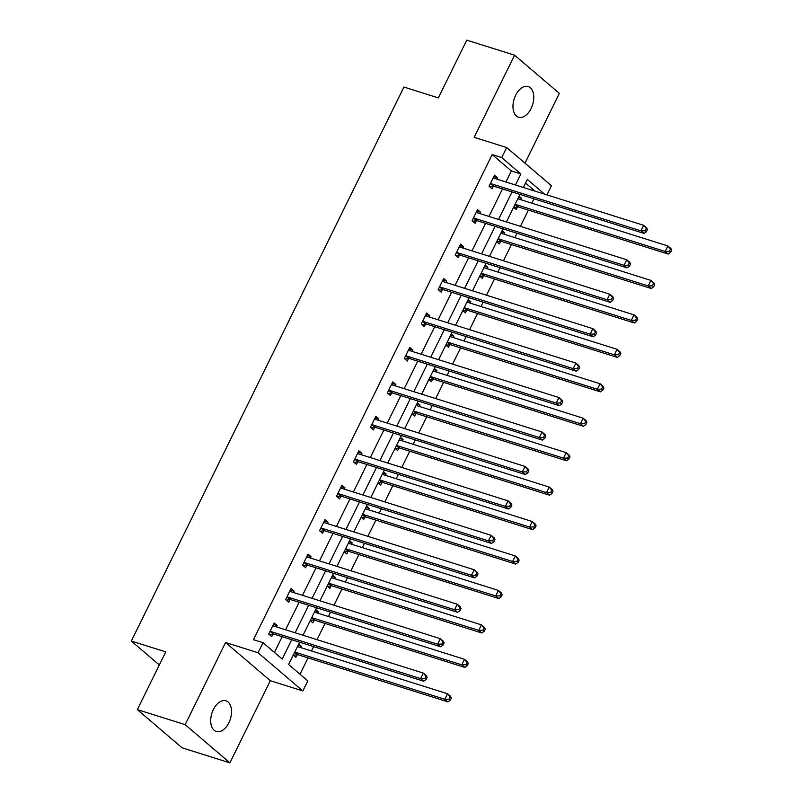 <?xml version="1.0" encoding="UTF-8"?>
<svg xmlns="http://www.w3.org/2000/svg" width="803" height="803" viewBox="0 0 803 803"><rect width="100%" height="100%" fill="white"/><g stroke="black" fill="none" stroke-linecap="round" stroke-linejoin="round"><path stroke-width="1.2" d="M213.377 709.551A16.07 9.666 -72.5 0 1 225.934 700.828A16.07 9.666 -72.5 0 1 228.855 722.76A16.07 9.666 -72.5 0 1 216.298 731.483A16.07 9.666 -72.5 0 1 213.377 709.551M515.636 95.276A16.07 9.666 -72.5 0 1 528.193 86.553A16.07 9.666 -72.5 0 1 531.114 108.485A16.07 9.666 -72.5 0 1 518.557 117.208A16.07 9.666 -72.5 0 1 515.636 95.276M524.991 163.17L559.34 93.379L514.582 55.186L474.161 137.323L506.683 147.551L551.44 185.744L546.933 194.888M137.343 709.621L185.162 724.657L229.909 762.85L182.09 747.814L137.343 709.621L165.749 651.885L131.321 641.055L403.919 87.065L438.348 97.886L466.764 40.15L514.582 55.186M300.011 674.249L308.061 657.888M311.474 650.962L313.622 646.606M317.034 639.67L325.014 623.449M328.427 616.513L330.565 612.157M333.978 605.231L341.968 589M345.37 582.075L347.518 577.708M350.931 570.782L358.911 554.552M362.324 547.626L364.472 543.27M367.874 536.334L375.864 520.113M379.277 513.177L381.415 508.821M384.828 501.895L392.808 485.664M396.22 478.739L398.368 474.372M401.781 467.446L409.761 451.226M413.174 444.29L415.312 439.934M418.724 432.998L426.704 416.777M430.117 409.841L432.265 405.485M435.678 398.559L443.657 382.328M447.07 375.402L449.218 371.046M452.621 364.11L460.611 347.89M464.014 340.954L466.162 336.598M469.574 329.662L477.554 313.441M480.967 306.505L483.115 302.149M486.518 295.223L494.507 278.992M497.92 272.066L500.058 267.71M503.471 260.774L511.451 244.554M514.864 237.618L517.012 233.261M520.424 226.326L528.404 210.105M531.817 203.169L533.955 198.813M299.609 642.199L288.618 664.533L307.79 680.894L302.851 690.941L258.094 652.749L263.043 642.701L282.214 659.062L291.73 639.72M229.909 762.85L270.33 680.713L302.851 690.941M131.321 641.055L159.325 664.954M290.395 589.964L294.119 591.138L291.087 588.549L285.657 599.59L288.678 602.17L289.893 599.7M294.119 591.138L293.446 592.484M324.292 521.077L328.015 522.241L324.984 519.661L319.554 530.703L322.575 533.282L323.8 530.813M328.015 522.241L327.353 523.596M358.188 452.179L361.912 453.354L358.891 450.774L353.45 461.815L356.482 464.395L357.696 461.926M361.912 453.354L361.25 454.699M392.095 383.292L395.809 384.466L392.787 381.887L387.357 392.918L390.378 395.498L391.593 393.028M395.809 384.466L395.146 385.811M425.991 314.405L429.705 315.569L426.684 312.989L421.254 324.031L424.275 326.61L425.49 324.141M429.705 315.569L429.043 316.924M459.888 245.517L463.602 246.682L460.581 244.102L455.15 255.143L458.172 257.723L459.386 255.254M463.602 246.682L462.94 248.027M493.785 176.62L497.509 177.794L494.477 175.215L489.047 186.246L492.068 188.835L493.283 186.356M497.509 177.794L496.836 179.139M274.435 652.427L282.164 636.709M285.577 629.783L299.107 602.27M302.52 595.334L316.061 567.821M319.474 560.885L333.014 533.373M336.417 526.447L349.957 498.934M353.37 491.998L366.911 464.485M370.324 457.559L383.854 430.037M387.267 423.111L400.807 395.598M404.22 388.662L417.761 361.149M421.163 354.223L434.704 326.701M438.117 319.775L451.657 292.262M455.07 285.326L468.601 257.813M472.013 250.887L485.554 223.364M488.967 216.439L502.497 188.926M505.91 181.99L511.35 170.949L492.179 154.588L253.477 639.69L263.043 642.701M476.831 211.069L480.555 212.233L477.534 209.653L472.094 220.695L475.125 223.274L476.34 220.805M480.555 212.233L479.893 213.588M442.935 279.956L446.659 281.13L443.637 278.551L438.197 289.582L441.228 292.172L442.443 289.692M446.659 281.13L445.996 282.475M409.038 348.843L412.762 350.018L409.731 347.438L404.3 358.479L407.322 361.059L408.536 358.59M412.762 350.018L412.09 351.363M375.142 417.741L378.855 418.905L375.834 416.325L370.404 427.367L373.425 429.946L374.64 427.477M378.855 418.905L378.193 420.26M341.245 486.628L344.959 487.802L341.937 485.213L336.507 496.254L339.528 498.834L340.743 496.364M344.959 487.802L344.296 489.147M307.348 555.515L311.062 556.69L308.041 554.11L302.611 565.151L305.632 567.731L306.846 565.262M311.062 556.69L310.4 558.035M273.452 624.413L277.165 625.577L274.144 622.998L268.704 634.039L271.735 636.618L272.95 634.149M277.165 625.577L276.503 626.932M492.179 154.588L501.734 157.599L506.683 147.551M270.33 680.713L225.573 642.52L185.162 724.657M225.573 642.52L258.094 652.749M515.476 185.001L520.906 173.96L501.734 157.599M295.143 632.784L308.673 605.271M312.086 598.345L325.627 570.833M329.039 563.897L342.58 536.384M345.983 529.448L359.523 501.935M362.936 495.009L376.477 467.497M379.879 460.561L393.42 433.048M396.833 426.112L410.373 398.599M413.786 391.673L427.316 364.16M430.729 357.225L444.27 329.712M447.683 322.786L461.223 295.263M464.626 288.337L478.166 260.824M481.579 253.889L495.12 226.376M498.533 219.45L512.063 191.927M544.575 194.145L527.32 179.43L523.355 187.48M519.953 194.406L506.412 221.919M502.999 228.855L489.459 256.368M486.056 263.304L472.515 290.816M469.103 297.742L455.562 325.255M452.149 332.191L438.619 359.704M435.206 366.64L421.665 394.153M418.253 401.078L404.712 428.591M401.309 435.527L387.769 463.04M384.356 469.976L370.815 497.489M367.403 504.414L353.872 531.927M350.459 538.863L336.919 566.376M333.506 573.312L319.965 600.825M316.563 607.751L303.022 635.263M535.009 191.144L525.533 183.054M298.736 643.986L301.356 646.224L300.693 647.569M297.14 654.796L295.926 657.266L293.296 655.027M315.679 609.537L318.309 611.776L317.647 613.121M314.093 620.348L312.869 622.817L310.249 620.578M332.633 575.089L335.252 577.327L334.59 578.682M331.037 585.899L329.822 588.368L327.202 586.13M349.576 540.65L352.206 542.888L351.543 544.233M347.99 551.46L346.776 553.929L344.146 551.691M366.529 506.201L369.149 508.44L368.487 509.795M364.933 517.012L363.719 519.481L361.099 517.242M383.483 471.752L386.102 473.991L385.44 475.346M381.887 482.563L380.672 485.032L378.042 482.794M400.426 437.314L403.056 439.552L402.383 440.897M398.83 448.124L397.615 450.593L394.996 448.355M417.379 402.865L419.999 405.103L419.337 406.459M415.783 413.675L414.569 416.145L411.939 413.906M434.323 368.416L436.952 370.665L436.29 372.01M432.737 379.227L431.512 381.696L428.892 379.458M451.276 333.978L453.896 336.216L453.233 337.561M449.68 344.788L448.465 347.257L445.846 345.019M468.219 299.529L470.849 301.767L470.187 303.122M466.633 310.339L465.419 312.809L462.789 310.57M485.173 265.08L487.792 267.329L487.13 268.674M483.577 275.891L482.362 278.36L479.742 276.122M502.126 230.642L504.746 232.88L504.083 234.225M500.53 241.452L499.315 243.921L496.686 241.683M519.069 196.193L521.699 198.431L521.027 199.786M517.473 207.003L516.259 209.473L513.639 207.234M511.35 170.949L520.906 173.96M518.467 197.418L521.699 198.431M501.524 231.866L504.746 232.88M484.57 266.305L487.792 267.329M467.617 300.754L470.849 301.767M450.674 335.202L453.896 336.216M433.72 369.641L436.952 370.665M416.777 404.09L419.999 405.103M399.824 438.538L403.056 439.552M382.87 472.977L386.102 473.991M365.927 507.426L369.149 508.44M348.974 541.874L352.206 542.888M332.03 576.313L335.252 577.327M315.077 610.762L318.309 611.776M298.134 645.21L301.356 646.224M491.396 183.807L494.427 186.386L644.006 233.422L640.985 230.842L491.396 183.807A2.509 1.947 -49.5 0 0 490.603 183.736L490.262 183.777M645.19 230.742L640.985 230.842L643.705 225.322L646.726 227.901L647.489 229.568L646.285 228.534L645.19 230.742L646.405 231.776L647.489 229.568M493.263 177.684L493.484 177.895A2.509 1.947 -49.5 0 0 493.574 177.985A2.509 1.947 -49.5 0 0 494.116 178.286L643.705 225.322L646.285 228.534M494.427 186.386A2.509 1.947 -49.5 0 0 493.634 186.316L489.689 186.798M493.423 177.363L494.427 178.376M644.006 233.422L646.405 231.776M518.618 199.024L517.995 198.391M513.88 207.445L517.825 206.963A2.509 1.947 130.5 0 1 518.618 207.023L668.196 254.059L665.175 251.48L667.895 245.959L518.306 198.923A2.509 1.947 130.5 0 1 517.845 198.692L517.865 198.702M515.054 204.363A2.509 1.947 130.5 0 1 515.596 204.444L665.175 251.48L669.381 251.379L670.595 252.413L671.679 250.205L670.475 249.171L669.381 251.379M670.475 249.171L667.895 245.959L670.917 248.539L671.679 250.205M670.595 252.413L668.196 254.059M474.453 218.245L477.474 220.825L627.063 267.861L624.031 265.281L474.453 218.245A2.509 1.947 -49.5 0 0 473.66 218.185L473.318 218.225M628.247 265.181L624.031 265.281L626.752 259.76L629.773 262.34L630.536 264.006L629.331 262.972L628.247 265.181L629.452 266.215L630.536 264.006M476.32 212.122L476.53 212.343A2.509 1.947 -49.5 0 0 476.621 212.434A2.509 1.947 -49.5 0 0 477.163 212.725L626.752 259.76L629.331 262.972M477.474 220.825A2.509 1.947 -49.5 0 0 476.681 220.765L472.746 221.247M476.47 211.811L477.474 212.825M627.063 267.861L629.452 266.215M457.499 252.694L460.531 255.274L610.109 302.309L607.088 299.73L457.499 252.694A2.509 1.947 -49.5 0 0 456.706 252.634L456.365 252.674M611.294 299.629L607.088 299.73L609.798 294.209L612.83 296.789L613.592 298.455L612.378 297.421L611.294 299.629L612.508 300.663L613.592 298.455M459.366 246.571L459.587 246.792A2.509 1.947 -49.5 0 0 459.677 246.872A2.509 1.947 -49.5 0 0 460.219 247.173L609.798 294.209L612.378 297.421M460.531 255.274A2.509 1.947 -49.5 0 0 459.738 255.213L455.793 255.695M459.517 246.26L460.531 247.274M610.109 302.309L612.508 300.663M501.664 233.472L501.042 232.84M496.937 241.884L500.871 241.412A2.509 1.947 130.5 0 1 501.664 241.472L651.253 288.508L648.232 285.928L650.942 280.408L501.363 233.372A2.509 1.947 130.5 0 1 500.891 233.131L500.911 233.151M498.101 238.812A2.509 1.947 130.5 0 1 498.643 238.892L648.232 285.928L652.438 285.828L653.642 286.862L654.736 284.653L653.522 283.62L652.438 285.828M653.522 283.62L650.942 280.408L653.963 282.987L654.736 284.653M653.642 286.862L651.253 288.508M484.721 267.911L484.089 267.279M479.983 276.332L483.928 275.851A2.509 1.947 130.5 0 1 484.721 275.921L634.3 322.957L631.278 320.377L633.999 314.856L484.41 267.821A2.509 1.947 130.5 0 1 483.948 267.58L483.948 267.58M481.148 273.261A2.509 1.947 130.5 0 1 481.69 273.341L631.278 320.377L635.484 320.277L636.699 321.3L637.783 319.092L636.568 318.068L635.484 320.277M636.568 318.068L633.999 314.856L637.02 317.436L637.783 319.092M636.699 321.3L634.3 322.957M440.556 287.143L443.577 289.722L593.166 336.758L590.135 334.178L440.556 287.143A2.509 1.947 -49.5 0 0 439.763 287.072L439.412 287.113M594.35 334.078L590.135 334.178L592.855 328.658L595.876 331.237L596.639 332.904L595.435 331.87L594.35 334.078L595.555 335.112L596.639 332.904M442.413 281.02L442.634 281.231A2.509 1.947 -49.5 0 0 442.724 281.321A2.509 1.947 -49.5 0 0 443.266 281.622L592.855 328.658L595.435 331.87M443.577 289.722A2.509 1.947 -49.5 0 0 442.784 289.652L438.839 290.134M442.573 280.699L443.577 281.712M593.166 336.758L595.555 335.112M467.768 302.36L467.145 301.727M463.04 310.781L466.975 310.299A2.509 1.947 130.5 0 1 467.768 310.359L617.356 357.395L614.325 354.816L617.045 349.295L467.456 302.259A2.509 1.947 130.5 0 1 466.995 302.028L466.995 302.028M464.204 307.7A2.509 1.947 130.5 0 1 464.746 307.78L614.325 354.816L618.541 354.715L619.745 355.749L620.829 353.541L619.625 352.507L618.541 354.715M619.625 352.507L617.045 349.295L620.067 351.875L620.829 353.541M619.745 355.749L617.356 357.395M423.603 321.581L426.624 324.161L576.213 371.197L573.191 368.617L423.603 321.581A2.509 1.947 -49.5 0 0 422.81 321.521L422.468 321.561M577.397 368.517L573.191 368.617L575.902 363.097L578.933 365.676L579.696 367.342L578.481 366.309L577.397 368.517L578.602 369.551L579.696 367.342M425.47 315.459L425.68 315.679A2.509 1.947 -49.5 0 0 425.781 315.77A2.509 1.947 -49.5 0 0 426.323 316.061L575.902 363.097L578.481 366.309M426.624 324.161A2.509 1.947 -49.5 0 0 425.831 324.101L421.896 324.583M425.62 315.147L426.634 316.161M576.213 371.197L578.602 369.551M450.824 336.808L450.192 336.176M446.087 345.22L450.031 344.738A2.509 1.947 130.5 0 1 450.814 344.808L600.403 391.844L597.382 389.264L600.092 383.744L450.513 336.708A2.509 1.947 130.5 0 1 450.051 336.467L450.071 336.487M447.251 342.148A2.509 1.947 130.5 0 1 447.793 342.229L597.382 389.264L601.588 389.164L602.802 390.198L603.886 387.99L602.672 386.956L601.588 389.164M602.672 386.956L600.092 383.744L603.123 386.323L603.886 387.99M602.802 390.198L600.403 391.844M406.659 356.03L409.681 358.61L559.259 405.645L556.238 403.066L406.659 356.03A2.509 1.947 -49.5 0 0 405.866 355.96L405.515 356.01M560.444 402.965L556.238 403.066L558.958 397.545L561.98 400.125L562.742 401.791L561.538 400.757L560.444 402.965L561.658 403.999L562.742 401.791M408.516 349.907L408.737 350.128A2.509 1.947 -49.5 0 0 408.827 350.208A2.509 1.947 -49.5 0 0 409.369 350.509L558.958 397.545L561.538 400.757M409.681 358.61A2.509 1.947 -49.5 0 0 408.888 358.55L404.943 359.031M408.677 349.586L409.681 350.61M559.259 405.645L561.658 403.999M433.871 371.247L433.249 370.615M429.133 379.668L433.078 379.187A2.509 1.947 130.5 0 1 433.871 379.257L583.45 426.293L580.428 423.713L583.149 418.192L433.56 371.157A2.509 1.947 130.5 0 1 433.098 370.916L433.098 370.916M430.308 376.597A2.509 1.947 130.5 0 1 430.85 376.677L580.428 423.713L584.634 423.613L585.849 424.636L586.933 422.428L585.728 421.404L584.634 423.613M585.728 421.404L583.149 418.192L586.17 420.772L586.933 422.428M585.849 424.636L583.45 426.293M389.706 390.479L392.727 393.058L542.316 440.094L539.295 437.515L389.706 390.479A2.509 1.947 -49.5 0 0 388.913 390.409L388.572 390.449M543.501 437.414L539.295 437.515L542.005 431.994L545.026 434.574L545.799 436.23L544.585 435.206L543.501 437.414L544.705 438.438L545.799 436.23M391.573 384.356L391.784 384.567A2.509 1.947 -49.5 0 0 391.874 384.657A2.509 1.947 -49.5 0 0 392.426 384.958L542.005 431.994L544.585 435.206M392.727 393.058A2.509 1.947 -49.5 0 0 391.934 392.988L388 393.47M391.723 384.035L392.727 385.049M542.316 440.094L544.705 438.438M416.928 405.696L416.295 405.063M412.19 414.117L416.125 413.635A2.509 1.947 130.5 0 1 416.918 413.696L566.506 460.731L563.485 458.152L566.195 452.631L416.616 405.595A2.509 1.947 130.5 0 1 416.145 405.364L416.145 405.364M413.354 411.036A2.509 1.947 130.5 0 1 413.896 411.116L563.485 458.152L567.691 458.051L568.895 459.085L569.989 456.877L568.775 455.843L567.691 458.051M568.775 455.843L566.195 452.631L569.217 455.211L569.989 456.877M568.895 459.085L566.506 460.731M372.753 424.917L375.784 427.497L525.363 474.533L522.341 471.953L372.753 424.917A2.509 1.947 -49.5 0 0 371.96 424.857L371.618 424.897M526.547 471.853L522.341 471.953L525.062 466.433L528.083 469.012L528.846 470.678L527.631 469.645L526.547 471.853L527.762 472.887L528.846 470.678M374.62 418.795L374.84 419.015A2.509 1.947 -49.5 0 0 374.931 419.106A2.509 1.947 -49.5 0 0 375.473 419.397L525.062 466.433L527.631 469.645M375.784 427.497A2.509 1.947 -49.5 0 0 374.991 427.437L371.046 427.919M374.78 418.483L375.784 419.497M525.363 474.533L527.762 472.887M399.974 440.144L399.342 439.512M395.237 448.556L399.181 448.074A2.509 1.947 130.5 0 1 399.974 448.144L549.553 495.18L546.532 492.6L549.252 487.08L399.663 440.044A2.509 1.947 130.5 0 1 399.201 439.803L399.221 439.823M396.411 445.484A2.509 1.947 130.5 0 1 396.943 445.565L546.532 492.6L550.738 492.5L551.952 493.534L553.036 491.326L551.832 490.292L550.738 492.5M551.832 490.292L549.252 487.08L552.273 489.659L553.036 491.326M551.952 493.534L549.553 495.18M355.809 459.366L358.831 461.946L508.419 508.982L505.388 506.402L355.809 459.366A2.509 1.947 -49.5 0 0 355.016 459.296L354.665 459.346M509.604 506.302L505.388 506.402L508.108 500.881L511.13 503.461L511.892 505.127L510.688 504.093L509.604 506.302L510.808 507.335L511.892 505.127M357.676 453.243L357.887 453.464A2.509 1.947 -49.5 0 0 357.977 453.544A2.509 1.947 -49.5 0 0 358.519 453.846L508.108 500.881L510.688 504.093M358.831 461.946A2.509 1.947 -49.5 0 0 358.038 461.886L354.103 462.357M357.827 452.922L358.831 453.946M508.419 508.982L510.808 507.335M383.021 474.583L382.399 473.951M378.293 483.004L382.228 482.523A2.509 1.947 130.5 0 1 383.021 482.593L532.61 529.629L529.578 527.039L532.299 521.528L382.71 474.493A2.509 1.947 130.5 0 1 382.248 474.252L382.268 474.272M379.458 479.923A2.509 1.947 130.5 0 1 380 480.003L529.578 527.039L533.794 526.949L534.999 527.972L536.083 525.764L534.878 524.74L533.794 526.949M534.878 524.74L532.299 521.528L535.32 524.108L536.083 525.764M534.999 527.972L532.61 529.629M338.856 493.815L341.877 496.395L491.466 543.43L488.445 540.851L338.856 493.815A2.509 1.947 -49.5 0 0 338.063 493.745L337.722 493.785M492.651 540.75L488.445 540.851L491.155 535.33L494.186 537.91L494.949 539.566L493.735 538.542L492.651 540.75L493.865 541.774L494.949 539.566M340.723 487.692L340.934 487.903A2.509 1.947 -49.5 0 0 341.034 487.993A2.509 1.947 -49.5 0 0 341.576 488.294L491.155 535.33L493.735 538.542M341.877 496.395A2.509 1.947 -49.5 0 0 341.084 496.324L337.15 496.806M340.873 487.371L341.887 488.385M491.466 543.43L493.865 541.774M366.078 509.032L365.445 508.399M361.34 517.453L365.285 516.971A2.509 1.947 130.5 0 1 366.078 517.032L515.656 564.067L512.635 561.488L515.345 555.967L365.766 508.931A2.509 1.947 130.5 0 1 365.305 508.7L365.305 508.7M362.504 514.372A2.509 1.947 130.5 0 1 363.046 514.452L512.635 561.488L516.841 561.387L518.055 562.421L519.139 560.213L517.925 559.179L516.841 561.387M517.925 559.179L515.345 555.967L518.377 558.547L519.139 560.213M518.055 562.421L515.656 564.067M321.913 528.254L324.934 530.833L474.513 577.869L471.491 575.289L321.913 528.254A2.509 1.947 -49.5 0 0 321.12 528.193L320.768 528.233M475.697 575.189L471.491 575.289L474.212 569.769L477.233 572.348L477.996 574.015L476.791 572.981L475.697 575.189L476.912 576.223L477.996 574.015M323.77 522.131L323.99 522.351A2.509 1.947 -49.5 0 0 324.081 522.442A2.509 1.947 -49.5 0 0 324.623 522.733L474.212 569.769L476.791 572.981M324.934 530.833A2.509 1.947 -49.5 0 0 324.141 530.773L320.196 531.255M323.93 521.82L324.934 522.833M474.513 577.869L476.912 576.223M349.124 543.48L348.502 542.838M344.387 551.892L348.331 551.41A2.509 1.947 130.5 0 1 349.124 551.48L498.713 598.516L495.682 595.936L498.402 590.416L348.813 543.38A2.509 1.947 130.5 0 1 348.351 543.139L348.372 543.159M345.561 548.82A2.509 1.947 130.5 0 1 346.103 548.901L495.682 595.936L499.898 595.836L501.102 596.87L502.186 594.662L500.982 593.628L499.898 595.836M500.982 593.628L498.402 590.416L501.423 592.995L502.186 594.662M501.102 596.87L498.713 598.516M304.959 562.702L307.981 565.282L457.569 612.318L454.548 609.738L304.959 562.702A2.509 1.947 -49.5 0 0 304.166 562.632L303.825 562.682M458.754 609.638L454.548 609.738L457.258 604.217L460.28 606.797L461.052 608.463L459.838 607.429L458.754 609.638L459.958 610.671L461.052 608.463M306.826 556.579L307.037 556.8A2.509 1.947 -49.5 0 0 307.137 556.88A2.509 1.947 -49.5 0 0 307.679 557.182L457.258 604.217L459.838 607.429M307.981 565.282A2.509 1.947 -49.5 0 0 307.188 565.212L303.253 565.693M306.977 556.258L307.991 557.282M457.569 612.318L459.958 610.671M332.181 577.919L331.549 577.287M327.443 586.341L331.378 585.859A2.509 1.947 130.5 0 1 332.171 585.929L481.76 632.965L478.739 630.375L481.449 624.854L331.87 577.819A2.509 1.947 130.5 0 1 331.398 577.588L331.428 577.608M328.608 583.259A2.509 1.947 130.5 0 1 329.15 583.339L478.739 630.375L482.944 630.275L484.159 631.309L485.243 629.1L484.028 628.076L482.944 630.275M484.028 628.076L481.449 624.854L484.48 627.444L485.243 629.1M484.159 631.309L481.76 632.965M288.006 597.151L291.037 599.731L440.616 646.766L437.595 644.187L288.006 597.151A2.509 1.947 -49.5 0 0 287.213 597.081L286.872 597.121M441.801 644.086L437.595 644.187L440.315 638.666L443.336 641.246L444.099 642.902L442.895 641.878L441.801 644.086L443.015 645.11L444.099 642.902M289.873 591.028L290.094 591.239A2.509 1.947 -49.5 0 0 290.184 591.329A2.509 1.947 -49.5 0 0 290.726 591.63L440.315 638.666L442.895 641.878M291.037 599.731A2.509 1.947 -49.5 0 0 290.244 599.66L286.3 600.142M290.034 590.707L291.037 591.721M440.616 646.766L443.015 645.11M315.228 612.368L314.605 611.735M310.49 620.789L314.435 620.307A2.509 1.947 130.5 0 1 315.228 620.368L464.807 667.403L461.785 664.824L464.505 659.303L314.917 612.267A2.509 1.947 130.5 0 1 314.455 612.037L314.455 612.027M311.664 617.708A2.509 1.947 130.5 0 1 312.206 617.788L461.785 664.824L465.991 664.723L467.205 665.757L468.29 663.549L467.085 662.515L465.991 664.723M467.085 662.515L464.505 659.303L467.527 661.883L468.29 663.549M467.205 665.757L464.807 667.403M271.063 631.59L274.084 634.169L423.673 681.205L420.642 678.625L271.063 631.59A2.509 1.947 -49.5 0 0 270.27 631.529L269.928 631.57M424.857 678.525L420.642 678.625L423.362 673.105L426.383 675.684L427.146 677.351L425.941 676.317L424.857 678.525L426.062 679.559L427.146 677.351M272.93 625.467L273.14 625.688A2.509 1.947 -49.5 0 0 273.231 625.778A2.509 1.947 -49.5 0 0 273.773 626.069L423.362 673.105L425.941 676.317M274.084 634.169A2.509 1.947 -49.5 0 0 273.291 634.109L269.356 634.591M273.08 625.156L274.084 626.169M423.673 681.205L426.062 679.559M298.274 646.816L297.652 646.174M293.547 655.228L297.481 654.746A2.509 1.947 130.5 0 1 298.274 654.816L447.863 701.852L444.842 699.272L447.552 693.752L297.973 646.716A2.509 1.947 130.5 0 1 297.501 646.475L297.522 646.495M294.711 652.156A2.509 1.947 130.5 0 1 295.253 652.237L444.842 699.272L449.048 699.172L450.252 700.206L451.346 697.998L450.132 696.964L449.048 699.172M450.132 696.964L447.552 693.752L450.573 696.331L451.346 697.998M450.252 700.206L447.863 701.852M490.603 183.736L493.634 186.316M517.825 206.963L514.974 204.524M518.618 207.023L515.596 204.444M473.66 218.185L476.681 220.765M456.706 252.634L459.738 255.213M500.871 241.412L498.021 238.973M501.664 241.472L498.643 238.892M483.928 275.851L481.077 273.421M484.721 275.921L481.69 273.341M439.763 287.072L442.784 289.652M466.975 310.299L464.124 307.86M467.768 310.359L464.746 307.78M422.81 321.521L425.831 324.101M450.031 344.738L447.171 342.309M450.814 344.808L447.793 342.229M405.866 355.96L408.888 358.55M433.078 379.187L430.227 376.758M433.871 379.257L430.85 376.677M388.913 390.409L391.934 392.988M416.125 413.635L413.274 411.196M416.918 413.696L413.896 411.116M371.96 424.857L374.991 427.437M399.181 448.074L396.331 445.645M399.974 448.144L396.943 445.565M355.016 459.296L358.038 461.886M382.228 482.523L379.377 480.094M383.021 482.593L380 480.003M338.063 493.745L341.084 496.324M365.285 516.971L362.424 514.532M366.078 517.032L363.046 514.452M321.12 528.193L324.141 530.773M348.331 551.41L345.481 548.981M349.124 551.48L346.103 548.901M304.166 562.632L307.188 565.212M331.378 585.859L328.527 583.43M332.171 585.929L329.15 583.339M287.213 597.081L290.244 599.66M314.435 620.307L311.584 617.868M315.228 620.368L312.206 617.788M270.27 631.529L273.291 634.109M297.481 654.746L294.631 652.317M298.274 654.816L295.253 652.237"/></g></svg>
